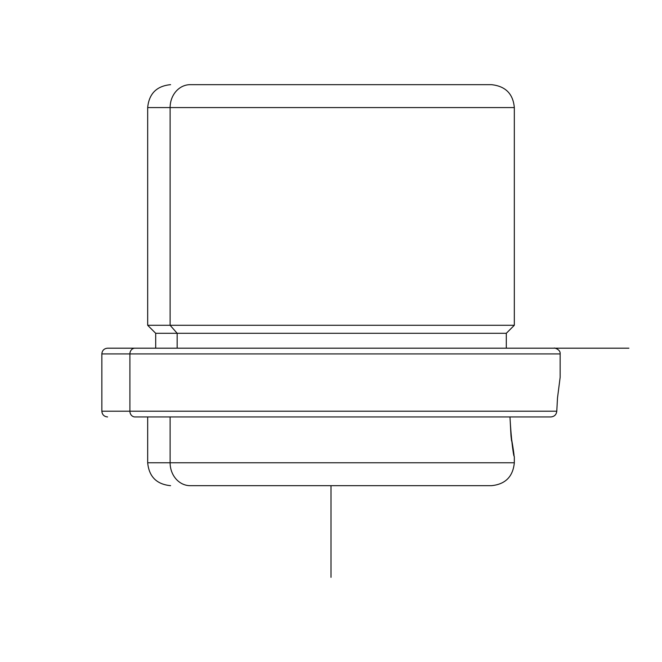 <?xml version="1.0" encoding="UTF-8"?>
<svg xmlns="http://www.w3.org/2000/svg" width="662" height="662" viewBox="0 0 662 662"><rect width="100%" height="100%" fill="white"/><g stroke="black" fill="none" stroke-linecap="round" stroke-linejoin="round"><path stroke-width="0.99" d="M556.775 411.201L557.503 397.936L560.151 377.307L557.503 397.936L556.775 411.201C556.361 414.685 554.4 416.597 550.883 416.936C554.4 416.597 556.361 414.685 556.775 411.201L129.901 411.201L556.775 411.201M511.006 436.035L511.594 440.975M510.998 435.927C517.469 471.667 511.966 456.532 509.988 416.936C511.966 456.532 517.469 471.667 510.998 435.927L509.988 416.936L510.998 435.927M514.324 456.557L514.324 462.763L170.117 462.763L170.117 416.936L527.076 416.936L170.117 416.936L170.117 462.763L147.676 462.763L514.324 462.763C512.967 476.681 505.329 484.319 491.411 485.676L190.226 485.676A22.913 20.108 -90 0 1 170.117 462.763A22.913 20.108 90 0 0 190.226 485.676L471.774 485.676M550.883 416.936L134.924 416.936A5.726 5.031 -90 0 1 129.901 411.201A5.726 5.031 90 0 0 134.924 416.936L509.988 416.936M107.575 348.187L155.694 348.187L107.575 348.187C104.091 348.526 102.188 350.438 101.849 353.913L129.901 353.913A5.726 5.031 -90 0 1 134.924 348.187L554.135 348.187L134.924 348.187A5.726 5.031 90 0 0 129.901 353.913L560.151 353.913L101.849 353.913L101.849 411.201L129.901 411.201L101.849 411.201C102.188 414.685 104.091 416.597 107.575 416.936M190.226 84.662L216.424 84.662L190.226 84.662A22.913 20.108 90 0 0 170.117 107.575L147.676 107.575L170.117 107.575A22.913 20.108 -90 0 1 190.226 84.662L491.196 84.662L190.226 84.662M445.576 84.662L471.774 84.662L445.576 84.662M170.589 84.662C156.671 86.019 149.033 93.656 147.676 107.575L147.676 325.274L155.694 333.292L177.159 333.292L155.694 333.292L155.694 348.187L628.9 348.187L506.306 348.187L506.306 333.292L177.159 333.292L170.117 325.274L177.159 333.292L506.306 333.292L514.324 325.274L170.117 325.274L514.324 325.274L514.324 107.575L170.117 107.575L170.117 325.274L147.676 325.274L170.117 325.274L170.117 107.575L514.324 107.575C513.091 93.781 505.454 86.143 491.411 84.662M177.159 333.292L177.159 348.187L177.159 333.292M129.901 353.913L129.901 411.201L129.901 353.913M506.306 348.187L560.151 348.187M331 485.676L331 577.338M170.589 485.676C156.671 484.319 149.033 476.681 147.676 462.763L147.676 416.936M560.151 377.307L560.151 353.913C560.731 348.907 552.778 347.5 554.425 348.187"/></g></svg>
